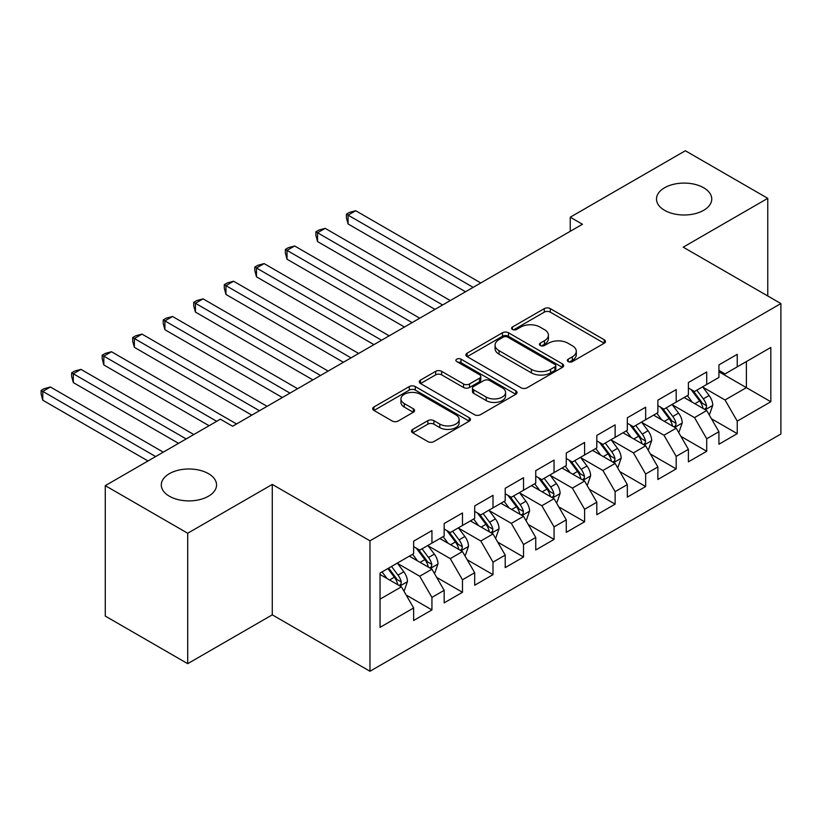 <?xml version="1.0" encoding="UTF-8"?>
<svg xmlns="http://www.w3.org/2000/svg" width="822" height="822" viewBox="0 0 822 822"><rect width="100%" height="100%" fill="white"/><g stroke="black" fill="none" stroke-linecap="round" stroke-linejoin="round"><path stroke-width="1.23" d="M568.197 361.608A2.969 1.716 0 0 0 572.389 361.608L604.232 343.226A4.233 2.445 0 0 0 605.465 341.5A4.233 2.445 0 0 0 604.232 339.763L550.288 308.62A4.233 2.445 0 0 0 544.298 308.62L512.455 327.002A2.969 1.716 0 0 0 511.582 328.214A2.969 1.716 0 0 0 512.455 329.427A2.969 1.716 0 0 0 516.648 329.427L520.768 327.053A13.563 7.83 0 0 1 539.951 327.053L544.441 329.643A13.563 7.83 0 0 1 548.418 335.181A13.563 7.83 0 0 1 544.441 340.719L540.321 343.093A2.969 1.716 0 0 0 539.458 344.305A2.969 1.716 0 0 0 540.321 345.517A2.969 1.716 0 0 0 544.524 345.517L548.644 343.144A13.563 7.83 0 0 1 567.817 343.144L572.317 345.733A13.563 7.83 0 0 1 576.284 351.271A13.563 7.83 0 0 1 572.317 356.81L568.197 359.183A2.969 1.716 0 0 0 567.324 360.396A2.969 1.716 0 0 0 568.197 361.608L568.197 359.183M208.469 473.657A27.629 15.957 0 0 0 178.353 470.205A27.629 15.957 0 0 0 161.297 484.939A27.629 15.957 0 0 0 169.383 496.221A27.629 15.957 0 0 0 199.499 499.684A27.629 15.957 0 0 0 216.556 484.939A27.629 15.957 0 0 0 208.469 473.657M703.663 187.765A27.629 15.957 0 0 0 673.547 184.303A27.629 15.957 0 0 0 656.49 199.047A27.629 15.957 0 0 0 664.577 210.319A27.629 15.957 0 0 0 694.693 213.782A27.629 15.957 0 0 0 711.749 199.047A27.629 15.957 0 0 0 703.663 187.765M412.736 429.382A4.233 2.445 0 0 0 411.493 431.118A4.233 2.445 0 0 0 412.736 432.845L427.872 441.589A4.233 2.445 0 0 0 433.862 441.589L469.228 421.172A4.233 2.445 0 0 0 470.472 419.436A4.233 2.445 0 0 0 469.228 417.71L415.285 386.566A4.233 2.445 0 0 0 409.294 386.566L373.928 406.982A4.233 2.445 0 0 0 372.685 408.709A4.233 2.445 0 0 0 373.928 410.445L392.207 420.998A4.233 2.445 0 0 0 398.208 420.998L413.332 412.254A4.233 2.445 0 0 0 414.576 410.527A4.233 2.445 0 0 0 413.332 408.801L404.27 403.561A11.333 6.545 0 0 1 400.951 398.937A11.333 6.545 0 0 1 407.948 392.885A11.333 6.545 0 0 1 420.309 394.303L455.82 414.812A11.333 6.545 0 0 1 459.138 419.436A11.333 6.545 0 0 1 452.141 425.488A11.333 6.545 0 0 1 439.78 424.07L433.862 420.648A4.233 2.445 0 0 0 427.872 420.648L412.736 429.382L412.736 432.845M187.704 533.242L187.704 663.673L272.277 614.846L272.277 484.415L187.704 533.242L105.278 485.648L220.368 419.199L232.585 426.248L582.459 224.252L570.242 217.203L570.242 231.301M272.277 484.415L369.972 540.814L780.9 303.565L780.9 434.006L369.972 671.255L369.972 540.814M767.769 295.992L767.769 198.338L683.205 247.165L780.9 303.565M767.769 198.338L685.343 150.745L570.242 217.203M521.066 387.779A4.233 2.445 0 0 0 527.066 387.779L562.423 367.362A4.233 2.445 0 0 0 563.666 365.636A4.233 2.445 0 0 0 562.423 363.899L508.479 332.756A4.233 2.445 0 0 0 502.489 332.756L467.132 353.172A4.233 2.445 0 0 0 465.889 354.909A4.233 2.445 0 0 0 467.132 356.635L521.066 387.779M457.977 362.245A2.969 1.716 0 0 1 460.988 362.666L460.988 359.142L515.826 390.81A4.233 2.445 0 0 1 517.069 392.536A4.233 2.445 0 0 1 515.826 394.262L480.459 414.678A4.233 2.445 0 0 1 474.469 414.678L420.525 383.535L420.525 380.083A4.233 2.445 0 0 0 419.292 381.809A4.233 2.445 0 0 0 420.525 383.535M420.525 380.083L435.66 371.339A4.233 2.445 0 0 1 441.661 371.339L463.536 383.966A4.233 2.445 0 0 0 469.526 383.966L479.565 378.171A4.233 2.445 0 0 0 480.808 376.445A4.233 2.445 0 0 0 479.565 374.719L456.785 361.567A2.969 1.716 0 0 1 455.922 360.355A2.969 1.716 0 0 1 457.751 358.772A2.969 1.716 0 0 1 460.988 359.142M718.921 371.78L746.397 387.645L746.397 361.557L770.82 347.459L737.242 366.848L737.242 354.333L718.921 364.906L718.921 377.421L706.715 384.47L706.715 371.955L688.394 382.528L688.394 395.043L676.187 402.102L676.187 389.587L657.867 400.16L657.867 412.675L645.65 419.723L645.65 407.209L627.33 417.782L627.33 430.296L615.123 437.355L615.123 424.84L596.803 435.413L596.803 447.928L584.596 454.977L584.596 442.462L566.276 453.035L566.276 465.55L554.059 472.599L554.059 460.084L535.749 470.667L535.749 483.182L523.532 490.231L523.532 477.716L505.211 488.289L505.211 500.804L493.005 507.852L493.005 495.337L474.684 505.92L474.684 518.435L462.478 525.484L462.478 512.969L444.157 523.542L444.157 536.057L431.94 543.106L431.94 530.591L413.63 541.174L413.63 553.689L380.041 573.078L380.041 627.361L413.63 607.972L401.413 586.826L380.041 574.486M770.82 347.459L770.82 401.742L737.242 421.131L725.035 399.985L702.892 387.203M711.441 418.758L737.242 433.646L737.242 421.131M737.242 433.646L718.921 444.229L718.921 431.714L706.715 438.763L694.498 417.607L672.365 404.835M680.914 436.379L706.715 451.278L706.715 438.763M706.715 451.278L688.394 461.851L688.394 449.336L676.187 456.385L663.971 435.239L641.838 422.457M650.387 454.011L676.187 468.9L676.187 456.385M676.187 468.9L657.867 479.483L657.867 466.968L645.65 474.017L633.443 452.86L611.311 440.078M619.86 471.633L645.65 486.532L645.65 474.017M645.65 486.532L627.33 497.105L627.33 484.59L615.123 491.638L602.906 470.492L580.774 457.71M589.323 489.265L615.123 504.153L615.123 491.638M615.123 504.153L596.803 514.726L596.803 502.211L584.596 509.27L572.379 488.114L550.247 475.332M558.796 506.886L584.596 521.785L584.596 509.27M584.596 521.785L566.276 532.358L566.276 519.843L554.059 526.892L541.852 505.746L519.72 492.964M528.269 524.518L554.059 539.407L554.059 526.892M554.059 539.407L535.749 549.98L535.749 537.465L523.532 544.524L511.325 523.367L489.182 510.585M497.731 542.14L523.532 557.039L523.532 544.524M523.532 557.039L505.211 567.612L505.211 555.097L493.005 562.145L480.788 540.989L458.655 528.217M467.204 559.761L493.005 574.66L493.005 562.145M493.005 574.66L474.684 585.233L474.684 572.718L462.478 579.767L450.261 558.621L428.128 545.839M436.677 577.393L462.478 592.282L462.478 579.767M462.478 592.282L444.157 602.865L444.157 590.35L431.94 597.399L419.734 576.243L397.601 563.471M406.15 595.015L431.94 609.914L431.94 597.399M431.94 609.914L413.63 620.487L413.63 607.972M413.63 546.63L419.734 550.154L431.94 543.106M380.041 599.156L401.413 586.826M444.157 529.008L450.261 532.533L462.478 525.484M419.734 576.243L431.94 569.194L409.356 556.155M444.157 590.35L431.94 569.194M474.684 511.376L480.788 514.911L493.005 507.852M450.261 558.621L462.478 551.572L439.883 538.523M474.684 572.718L462.478 551.572M505.211 493.755L511.325 497.279L523.532 490.231M480.788 540.989L493.005 533.94L470.41 520.901M505.211 555.097L493.005 533.94M535.749 476.133L541.852 479.658L554.059 472.599M511.325 523.367L523.532 516.319L500.937 503.27M535.749 537.465L523.532 516.319M566.276 458.501L572.379 462.026L584.596 454.977M541.852 505.746L554.059 498.687L531.474 485.648M566.276 519.843L554.059 498.687M596.803 440.88L602.906 444.404L615.123 437.355M572.379 488.114L584.596 481.065L562.001 468.016M596.803 502.211L584.596 481.065M627.33 423.248L633.443 426.772L645.65 419.723M602.906 470.492L615.123 463.433L592.528 450.394M627.33 484.59L615.123 463.433M657.867 405.626L663.971 409.151L676.187 402.102M633.443 452.86L645.65 445.812L623.055 432.773M657.867 466.968L645.65 445.812M688.394 387.994L694.498 391.519L706.715 384.47M663.971 435.239L676.187 428.19L653.593 415.141M688.394 449.336L676.187 428.19M718.921 370.373L725.035 373.897L737.242 366.848M694.498 417.607L706.715 410.558L684.12 397.519M718.921 431.714L706.715 410.558M105.278 485.648L105.278 616.079L187.704 663.673M272.277 614.846L369.972 671.255M725.035 399.985L746.397 387.645L770.82 401.742M569.379 362.029L572.317 360.334A13.563 7.83 0 0 0 576.284 354.796L576.284 351.271M548.418 335.181L548.418 338.705A13.563 7.83 0 0 1 544.441 344.243L541.513 345.939M604.17 343.257L550.288 312.144A4.233 2.445 0 0 0 544.298 312.144L513.637 329.848M562.371 367.393L508.479 336.28A4.233 2.445 0 0 0 502.489 336.28L467.184 356.666M554.932 366.838A2.969 1.716 0 0 0 555.806 365.636A2.969 1.716 0 0 0 554.932 364.423L507.585 337.082A2.969 1.716 0 0 0 503.393 337.082L499.046 339.589A13.563 7.83 0 0 0 495.07 345.127A13.563 7.83 0 0 0 499.046 350.665L531.413 369.355A13.563 7.83 0 0 0 550.586 369.355L554.932 366.838L554.932 370.373A2.969 1.716 0 0 0 555.806 369.16L555.806 365.636M495.07 345.127L495.07 348.651A13.563 7.83 0 0 0 499.046 354.19L499.046 350.665M554.932 370.373L550.586 372.88A13.563 7.83 0 0 1 531.413 372.88L499.046 354.19M420.587 383.566L435.66 374.863L435.66 371.339M480.808 376.445L480.808 379.97A4.233 2.445 0 0 1 479.565 381.696L469.526 387.491A4.233 2.445 0 0 1 463.536 387.491L441.661 374.863A4.233 2.445 0 0 0 435.66 374.863M460.988 362.666L515.764 394.293M486.234 397.077A11.333 6.545 0 0 0 498.584 398.495A11.333 6.545 0 0 0 505.581 392.443A11.333 6.545 0 0 0 502.263 387.82L489.758 380.596A4.233 2.445 0 0 0 483.757 380.596L473.719 386.391A4.233 2.445 0 0 0 472.475 388.128A4.233 2.445 0 0 0 473.719 389.854L486.234 397.077L486.234 400.602A11.333 6.545 0 0 0 498.584 402.02A11.333 6.545 0 0 0 505.581 395.978L505.581 392.443M472.475 388.128L472.475 391.652A4.233 2.445 0 0 0 473.719 393.378L473.719 389.854M486.234 400.602L473.719 393.378M459.138 419.436L459.138 422.96A11.333 6.545 0 0 1 452.141 429.012A11.333 6.545 0 0 1 439.78 427.594L433.862 424.173A4.233 2.445 0 0 0 427.872 424.173L412.798 432.875M400.951 398.937L400.951 402.461A11.333 6.545 0 0 0 404.27 407.085L404.27 403.561M413.281 412.295L404.27 407.085M469.167 421.203L415.285 390.09A4.233 2.445 0 0 0 409.294 390.09L373.989 410.476M708.975 414.473L709.705 414.052L712.756 405.236A11.446 6.607 -120 0 0 709.109 395.495L702.615 386.833M692.288 402.225L687.356 395.649M685.045 398.053L684.49 397.303M480.788 282.943L355.71 210.73L348.076 215.138L348.076 223.954L465.529 291.759M704.557 409.315L706.324 407.722L706.581 405.719A11.446 6.607 -120 0 0 703.303 398.845L696.82 390.183M693.121 390.727L701.125 401.413A5.826 3.37 60 0 1 702.183 403.191L706.581 405.719M691.107 389.566L699.645 400.961A11.446 6.607 60 0 1 702.913 407.835L703.149 408.503M348.076 223.954L346.401 217.696L346.401 214.172L473.153 287.351M346.401 214.172L349.453 212.405L355.71 210.73M678.438 432.095L679.178 431.673L682.229 422.857A11.446 6.607 -120 0 0 678.571 413.117L672.088 404.465M661.751 419.857L656.829 413.271M654.518 415.675L653.963 414.925M450.261 300.575L325.183 228.362L317.549 232.76L317.549 241.576L434.992 309.38M674.03 426.937L675.797 425.344L676.054 423.351A11.446 6.607 -120 0 0 672.776 416.466L666.293 407.815M662.583 408.349L670.598 419.045A5.826 3.37 60 0 1 671.656 420.813L676.054 423.351M660.569 407.188L669.108 418.583A11.446 6.607 60 0 1 672.386 425.467L672.622 426.125M317.549 241.576L315.864 235.318L315.864 231.794L442.626 304.983M315.864 231.794L318.926 230.037L325.183 228.362M647.911 449.726L648.64 449.305L651.692 440.489A11.446 6.607 -120 0 0 648.044 430.749L641.561 422.087M631.224 437.479L626.292 430.903M623.99 433.307L623.425 432.557M419.734 318.196L294.646 245.984L287.022 250.391L287.022 259.207L404.465 327.012M643.492 444.568L645.27 442.976L645.517 440.972A11.446 6.607 -120 0 0 642.249 434.098L635.755 425.436M632.056 425.981L640.071 436.667A5.826 3.37 60 0 1 641.129 438.445L645.517 440.972M630.042 424.81L638.581 436.205A11.446 6.607 60 0 1 641.859 443.089L642.085 443.757M287.022 259.207L285.337 252.95L285.337 249.426L412.099 322.604M285.337 249.426L288.388 247.658L294.646 245.984M617.384 467.348L618.113 466.927L621.165 458.111A11.446 6.607 -120 0 0 617.517 448.37L611.034 439.719M600.697 455.111L595.765 448.524M593.463 450.929L592.898 450.179M389.196 335.828L264.119 263.605L256.485 268.013L256.485 276.829L373.938 344.634M612.965 462.19L614.743 460.597L614.99 458.604A11.446 6.607 -120 0 0 611.712 451.72L605.228 443.068M601.529 443.603L609.534 454.299A5.826 3.37 60 0 1 610.592 456.066L614.99 458.604M599.515 442.442L608.054 453.836A11.446 6.607 60 0 1 611.321 460.721L611.558 461.378M256.485 276.829L254.81 270.572L254.81 267.047L381.572 340.226M254.81 267.047L257.861 265.28L264.119 263.605M586.857 484.98L587.586 484.559L590.638 475.743A11.446 6.607 -120 0 0 586.99 466.002L580.496 457.34M570.16 472.732L565.238 466.156M562.926 468.561L562.371 467.81M358.669 353.45L233.592 281.237L225.958 285.645L225.958 294.451L343.401 362.266M582.438 479.822L584.206 478.229L584.463 476.226A11.446 6.607 -120 0 0 581.185 469.352L574.701 460.69M570.992 461.224L579.007 471.92A5.826 3.37 60 0 1 580.065 473.688L584.463 476.226M568.988 460.063L577.517 471.458A11.446 6.607 60 0 1 580.794 478.342L581.031 479.01M225.958 294.451L224.283 288.203L224.283 284.669L351.035 357.858M224.283 284.669L227.334 282.912L233.592 281.237M556.319 502.602L557.059 502.18L560.111 493.364A11.446 6.607 -120 0 0 556.453 483.624L549.969 474.962M539.633 490.364L534.701 483.778M532.399 486.182L531.834 485.432M328.142 371.071L203.065 298.859L195.43 303.267L195.43 312.083L312.874 379.887M551.911 497.444L553.679 495.851L553.925 493.858A11.446 6.607 -120 0 0 550.658 486.973L544.174 478.312M540.465 478.856L548.48 489.552A5.826 3.37 60 0 1 549.538 491.32L553.925 493.858M538.451 477.695L546.99 489.09A11.446 6.607 60 0 1 550.267 495.974L550.493 496.632M195.43 312.083L193.745 305.825L193.745 302.301L320.508 375.479M193.745 302.301L196.807 300.533L203.065 298.859M525.792 520.234L526.522 519.812L529.573 510.996A11.446 6.607 -120 0 0 525.926 501.256L519.442 492.594M509.106 507.986L504.174 501.41M501.872 503.814L501.307 503.064M297.615 388.703L172.528 316.491L164.903 320.899L164.903 329.704L282.347 397.519M521.374 515.075L523.152 513.473L523.398 511.479A11.446 6.607 -120 0 0 520.12 504.595L513.637 495.943M509.938 496.478L517.952 507.174A5.826 3.37 60 0 1 519.011 508.941L523.398 511.479M507.924 495.317L516.463 506.712A11.446 6.607 60 0 1 519.74 513.596L519.966 514.264M164.903 329.704L163.218 323.447L163.218 319.922L289.981 393.111M163.218 319.922L166.27 318.165L172.528 316.491M495.265 537.855L495.995 537.434L499.046 528.618A11.446 6.607 -120 0 0 495.399 518.877L488.905 510.215M478.579 525.618L473.647 519.031M471.335 521.436L470.78 520.686M267.078 406.325L142 334.112L134.366 338.52L134.366 347.336L251.82 415.141M490.847 532.697L492.625 531.104L492.871 529.111A11.446 6.607 -120 0 0 489.593 522.227L483.11 513.565M479.411 514.11L487.415 524.796A5.826 3.37 60 0 1 488.474 526.573L492.871 529.111M477.397 512.949L485.936 524.344A11.446 6.607 60 0 1 489.203 531.218L489.439 531.885M134.366 347.336L132.691 341.079L132.691 337.554L259.444 410.733M132.691 337.554L135.743 335.787L142 334.112M464.728 555.487L465.468 555.056L468.519 546.25A11.446 6.607 -120 0 0 464.862 536.499L458.378 527.847M448.041 543.239L443.12 536.663M440.808 539.057L440.253 538.318M236.551 423.957L111.473 351.744L103.839 356.152L103.839 364.958L209.076 425.714M460.32 550.329L462.087 548.726L462.344 546.733A11.446 6.607 -120 0 0 459.066 539.849L452.583 531.197M448.874 531.731L456.888 542.428A5.826 3.37 60 0 1 457.946 544.195L462.344 546.733M446.87 530.57L455.398 541.965A11.446 6.607 60 0 1 458.676 548.849L458.912 549.507M103.839 364.958L102.164 358.7L102.164 355.176L216.71 421.316M102.164 355.176L105.216 353.419L111.473 351.744M434.201 573.109L434.93 572.687L437.982 563.871A11.446 6.607 -120 0 0 434.335 554.131L427.851 545.469M417.514 560.861L412.582 554.285M410.281 556.689L409.716 555.939M193.807 434.53L80.946 369.366L73.312 373.774L73.312 382.59L178.549 443.346M429.783 567.951L431.56 566.358L431.807 564.365A11.446 6.607 -120 0 0 428.539 557.48L422.046 548.819M418.347 549.363L426.361 560.049A5.826 3.37 60 0 1 427.419 561.827L431.807 564.365M416.333 548.202L424.871 559.597A11.446 6.607 60 0 1 428.149 566.471L428.375 567.139M73.312 382.59L71.627 376.332L71.627 372.808L186.173 438.938M71.627 372.808L74.679 371.041L80.946 369.366M403.674 590.73L404.403 590.309L407.455 581.503A11.446 6.607 -120 0 0 403.808 571.752L397.324 563.101M386.987 578.493L382.055 571.907M163.28 452.162L50.409 386.998L42.775 391.395L42.775 400.211L148.011 460.967M399.256 585.572L401.033 583.98L401.28 581.986A11.446 6.607 -120 0 0 398.002 575.102L391.519 566.45M388.652 568.105L395.824 577.681A5.826 3.37 60 0 1 396.892 579.448L401.28 581.986M387.861 568.567L394.344 577.219A11.446 6.607 60 0 1 397.612 584.103L397.848 584.761M42.775 400.211L41.1 393.954L41.1 390.429L155.646 456.559M41.1 390.429L44.152 388.672L50.409 386.998M572.317 360.334L572.317 356.81M540.321 345.517L540.321 343.093M544.441 344.243L544.441 340.719M512.455 329.427L512.455 327.002M544.298 312.144L544.298 308.62M550.288 312.144L550.288 308.62M604.232 343.226L604.232 339.763M467.132 356.635L467.132 353.172M502.489 336.28L502.489 332.756M508.479 336.28L508.479 332.756M562.423 367.362L562.423 363.899M531.413 372.88L531.413 369.355M550.586 372.88L550.586 369.355M441.661 374.863L441.661 371.339M463.536 387.491L463.536 383.966M469.526 387.491L469.526 383.966M479.565 381.696L479.565 378.171M515.826 394.262L515.826 390.81M427.872 424.173L427.872 420.648M433.862 424.173L433.862 420.648M439.78 427.594L439.78 424.07M413.332 412.254L413.332 408.801M373.928 410.445L373.928 406.982M409.294 390.09L409.294 386.566M415.285 390.09L415.285 386.566M469.228 421.172L469.228 417.71M705.276 409.736L712.684 405.462M703.303 398.845L709.109 395.495M694.857 403.715L699.645 400.961M674.749 427.358L682.147 423.083M672.776 416.466L678.571 413.117M664.33 421.347L669.108 418.583M644.222 444.979L651.62 440.705M642.249 434.098L648.044 430.749M633.803 438.969L638.581 436.205M613.685 462.611L621.093 458.337M611.712 451.72L617.517 448.37M603.266 456.6L608.054 453.836M583.158 480.233L590.566 475.959M581.185 469.352L586.99 466.002M572.739 474.222L577.517 471.458M552.631 497.865L560.029 493.59M550.658 486.973L556.453 483.624M542.212 491.844L546.99 489.09M522.093 515.486L529.502 511.212M520.12 504.595L525.926 501.256M511.685 509.476L516.463 506.712M491.566 533.118L498.975 528.844M489.593 522.227L495.399 518.877M481.147 527.097L485.936 524.344M461.039 550.74L468.437 546.466M459.066 539.849L464.862 536.499M450.62 544.729L455.398 541.965M430.512 568.372L437.91 564.098M428.539 557.48L434.335 554.131M420.093 562.351L424.871 559.597M399.975 585.994L407.383 581.719M398.002 575.102L403.808 571.752M389.566 579.983L394.344 577.219"/></g></svg>
